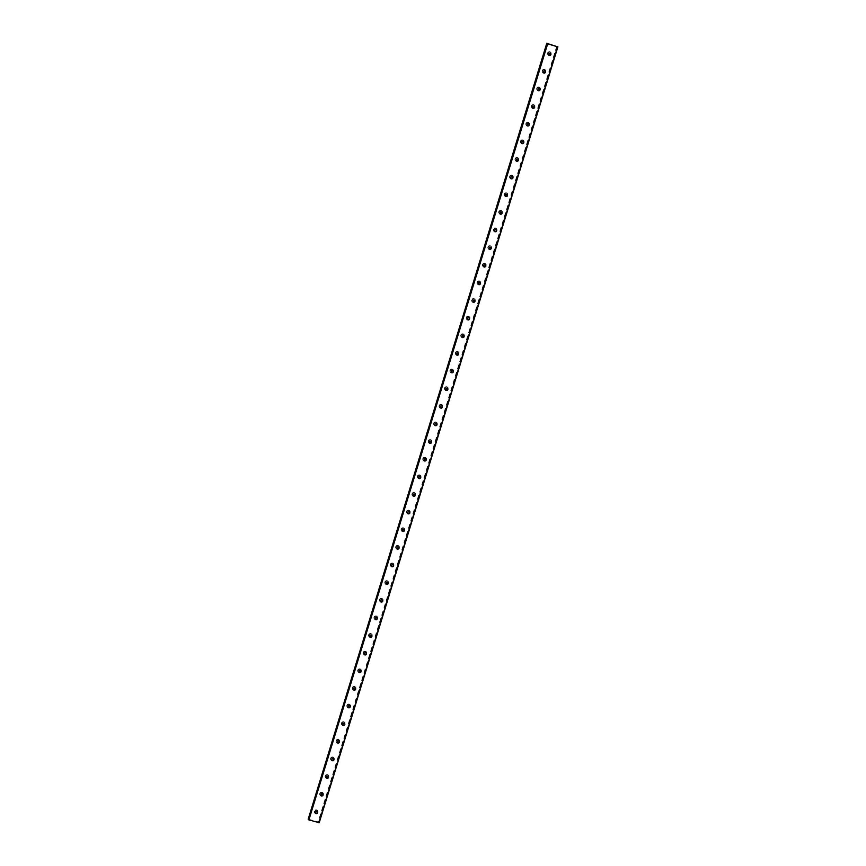 <?xml version="1.0" encoding="UTF-8"?>
<svg xmlns="http://www.w3.org/2000/svg" width="866" height="866" viewBox="0 0 866 866"><rect width="100%" height="100%" fill="white"/><g stroke="black" fill="none" stroke-linecap="round" stroke-linejoin="round"><path stroke-width="0.65" stroke-dasharray="4.33 3.25" d="M547.431 43.668L308.761 819.463L547.02 43.603M557 46.299L318.785 822.094L308.123 819.095M319.218 822.7L318.352 822.018M315.689 812.882A1.05 1.018 -34.9 0 1 316.242 811.096A1.05 1.018 -34.9 0 1 317.367 811.713M317.876 812.167A1.862 1.808 145.1 0 0 315.83 809.883A1.862 1.808 145.1 0 0 314.336 811.204A1.862 1.808 -34.9 0 1 317.67 810.663A1.862 1.808 -34.9 0 1 316.415 813.531A1.862 1.808 -34.9 0 1 314.369 811.247A1.862 1.808 145.1 0 0 316.371 813.488A1.862 1.808 145.1 0 0 317.638 810.619A1.862 1.808 145.1 0 0 314.336 811.193A1.862 1.808 145.1 0 0 316.371 813.488A1.862 1.808 145.1 0 0 317.865 812.167M321.113 795.248A1.05 1.018 -34.9 0 1 321.676 793.462A1.05 1.018 -34.9 0 1 322.791 794.079M323.299 794.533A1.862 1.808 145.1 0 0 321.254 792.249A1.862 1.808 145.1 0 0 319.998 795.118A1.862 1.808 145.1 0 0 323.299 794.533A1.862 1.808 145.1 0 0 321.254 792.249A1.862 1.808 145.1 0 0 319.998 795.118A1.862 1.808 145.1 0 0 323.299 794.533M326.536 777.625A1.05 1.018 -34.9 0 1 327.099 775.828A1.05 1.018 -34.9 0 1 328.225 776.445M328.723 776.91A1.862 1.808 145.1 0 0 326.677 774.615A1.862 1.808 145.1 0 0 325.421 777.484A1.862 1.808 145.1 0 0 328.723 776.91A1.862 1.808 145.1 0 0 326.677 774.615A1.862 1.808 145.1 0 0 325.421 777.484A1.862 1.808 145.1 0 0 328.723 776.899M331.97 759.991A1.05 1.018 -34.9 0 1 332.522 758.205A1.05 1.018 -34.9 0 1 333.648 758.822M334.146 759.276A1.862 1.808 145.1 0 0 332.1 756.992A1.862 1.808 145.1 0 0 330.844 759.861A1.862 1.808 145.1 0 0 334.146 759.276A1.862 1.808 145.1 0 0 332.1 756.992A1.862 1.808 145.1 0 0 330.844 759.861A1.862 1.808 145.1 0 0 334.146 759.276M337.394 742.357A1.05 1.018 -34.9 0 1 337.946 740.571A1.05 1.018 -34.9 0 1 339.071 741.188M339.569 741.642A1.862 1.808 145.1 0 0 337.524 739.358A1.862 1.808 145.1 0 0 336.268 742.227A1.862 1.808 145.1 0 0 339.569 741.642A1.862 1.808 145.1 0 0 337.524 739.358A1.862 1.808 145.1 0 0 336.268 742.227A1.862 1.808 145.1 0 0 339.569 741.642M342.817 724.723A1.05 1.018 -34.9 0 1 343.369 722.937A1.05 1.018 -34.9 0 1 344.495 723.554M344.993 724.008A1.862 1.808 145.1 0 0 342.947 721.724A1.862 1.808 145.1 0 0 341.691 724.593A1.862 1.808 145.1 0 0 344.993 724.008A1.862 1.808 145.1 0 0 342.947 721.724A1.862 1.808 145.1 0 0 341.691 724.593A1.862 1.808 145.1 0 0 344.993 724.008M348.24 707.089A1.05 1.018 -34.9 0 1 348.792 705.303A1.05 1.018 -34.9 0 1 349.918 705.92M350.416 706.375A1.862 1.808 145.1 0 0 348.381 704.09A1.862 1.808 145.1 0 0 347.114 706.959A1.862 1.808 145.1 0 0 350.416 706.375A1.862 1.808 145.1 0 0 348.381 704.09A1.862 1.808 145.1 0 0 347.114 706.959A1.862 1.808 145.1 0 0 350.416 706.375M353.664 689.466A1.05 1.018 -34.9 0 1 354.216 687.68A1.05 1.018 -34.9 0 1 355.341 688.297M355.839 688.751A1.862 1.808 145.1 0 0 353.804 686.467A1.862 1.808 145.1 0 0 352.538 689.325A1.862 1.808 145.1 0 0 355.839 688.751A1.862 1.808 145.1 0 0 353.804 686.457A1.862 1.808 145.1 0 0 352.538 689.325A1.862 1.808 145.1 0 0 355.839 688.751M359.087 671.832A1.05 1.018 -34.9 0 1 359.639 670.046A1.05 1.018 -34.9 0 1 360.765 670.663M361.263 671.118A1.862 1.808 145.1 0 0 359.228 668.833A1.862 1.808 145.1 0 0 357.961 671.702A1.862 1.808 145.1 0 0 361.263 671.118A1.862 1.808 145.1 0 0 359.228 668.833A1.862 1.808 145.1 0 0 357.961 671.702A1.862 1.808 145.1 0 0 361.263 671.118M364.51 654.198A1.05 1.018 -34.9 0 1 365.062 652.412A1.05 1.018 -34.9 0 1 366.188 653.029M366.686 653.484A1.862 1.808 145.1 0 0 364.651 651.2A1.862 1.808 145.1 0 0 363.395 654.068A1.862 1.808 145.1 0 0 366.686 653.484A1.862 1.808 145.1 0 0 364.651 651.2A1.862 1.808 145.1 0 0 363.384 654.068A1.862 1.808 145.1 0 0 366.686 653.484A1.862 1.808 -34.9 0 1 363.428 654.111A1.862 1.808 -34.9 0 1 364.683 651.243A1.862 1.808 -34.9 0 1 366.719 653.527M369.934 636.564A1.05 1.018 -34.9 0 1 370.486 634.778A1.05 1.018 -34.9 0 1 371.611 635.395M372.109 635.85A1.862 1.808 145.1 0 0 370.074 633.566A1.862 1.808 145.1 0 0 368.819 636.434A1.862 1.808 145.1 0 0 372.109 635.85A1.862 1.808 145.1 0 0 370.074 633.566A1.862 1.808 145.1 0 0 368.819 636.434A1.862 1.808 145.1 0 0 372.109 635.85M375.357 618.93A1.05 1.018 -34.9 0 1 375.909 617.144A1.05 1.018 -34.9 0 1 377.035 617.761M377.533 618.216A1.862 1.808 145.1 0 0 375.498 615.932A1.862 1.808 145.1 0 0 374.242 618.8A1.862 1.808 145.1 0 0 377.533 618.216A1.862 1.808 145.1 0 0 375.498 615.932A1.862 1.808 145.1 0 0 374.242 618.8A1.862 1.808 145.1 0 0 377.533 618.216M380.78 601.307A1.05 1.018 -34.9 0 1 381.332 599.521A1.05 1.018 -34.9 0 1 382.458 600.138M382.967 600.593A1.862 1.808 145.1 0 0 380.921 598.309A1.862 1.808 145.1 0 0 379.665 601.177A1.862 1.808 145.1 0 0 382.967 600.593M382.956 600.593A1.862 1.808 145.1 0 0 380.921 598.309A1.862 1.808 145.1 0 0 379.665 601.166A1.862 1.808 145.1 0 0 382.956 600.593M386.204 583.673A1.05 1.018 -34.9 0 1 386.766 581.887A1.05 1.018 -34.9 0 1 387.881 582.504M388.39 582.959A1.862 1.808 145.1 0 0 386.344 580.675A1.862 1.808 145.1 0 0 385.089 583.543A1.862 1.808 145.1 0 0 388.39 582.959A1.862 1.808 145.1 0 0 386.344 580.675A1.862 1.808 145.1 0 0 385.089 583.543A1.862 1.808 145.1 0 0 388.39 582.959A1.862 1.808 -34.9 0 1 385.121 583.587A1.862 1.808 -34.9 0 1 386.377 580.718A1.862 1.808 -34.9 0 1 388.423 583.002M391.627 566.039A1.05 1.018 -34.9 0 1 392.19 564.253A1.05 1.018 -34.9 0 1 393.305 564.87M393.814 565.325A1.862 1.808 145.1 0 0 391.768 563.041A1.862 1.808 145.1 0 0 390.512 565.909A1.862 1.808 145.1 0 0 393.814 565.325A1.862 1.808 145.1 0 0 391.768 563.041A1.862 1.808 145.1 0 0 390.512 565.909A1.862 1.808 145.1 0 0 393.814 565.325M397.05 548.405A1.05 1.018 -34.9 0 1 397.613 546.619A1.05 1.018 -34.9 0 1 398.739 547.236M399.237 547.691A1.862 1.808 145.1 0 0 397.191 545.407A1.862 1.808 145.1 0 0 395.935 548.275A1.862 1.808 145.1 0 0 399.237 547.691A1.862 1.808 145.1 0 0 397.191 545.407A1.862 1.808 145.1 0 0 395.935 548.275A1.862 1.808 145.1 0 0 399.237 547.691M402.484 530.782A1.05 1.018 -34.9 0 1 403.036 528.985A1.05 1.018 -34.9 0 1 404.162 529.602M404.66 530.068A1.862 1.808 145.1 0 0 402.614 527.773A1.862 1.808 145.1 0 0 401.359 530.641A1.862 1.808 145.1 0 0 404.66 530.068A1.862 1.808 145.1 0 0 402.614 527.773A1.862 1.808 145.1 0 0 401.359 530.641A1.862 1.808 145.1 0 0 404.66 530.057M407.908 513.148A1.05 1.018 -34.9 0 1 408.46 511.362A1.05 1.018 -34.9 0 1 409.586 511.979M410.083 512.434A1.862 1.808 145.1 0 0 408.038 510.15A1.862 1.808 145.1 0 0 406.782 513.018A1.862 1.808 145.1 0 0 410.083 512.434A1.862 1.808 145.1 0 0 408.038 510.15A1.862 1.808 145.1 0 0 406.782 513.018A1.862 1.808 145.1 0 0 410.083 512.434A1.862 1.808 -34.9 0 1 406.814 513.062A1.862 1.808 -34.9 0 1 408.07 510.193A1.862 1.808 -34.9 0 1 410.116 512.477M413.331 495.514A1.05 1.018 -34.9 0 1 413.883 493.728A1.05 1.018 -34.9 0 1 415.009 494.345M415.507 494.8A1.862 1.808 145.1 0 0 413.472 492.516A1.862 1.808 145.1 0 0 412.205 495.384A1.862 1.808 145.1 0 0 415.507 494.8A1.862 1.808 145.1 0 0 413.461 492.516A1.862 1.808 145.1 0 0 412.205 495.384A1.862 1.808 -34.9 0 1 413.504 492.559A1.862 1.808 -34.9 0 1 415.539 494.843A1.862 1.808 -34.9 0 1 412.238 495.428A1.862 1.808 145.1 0 0 415.507 494.8M418.754 477.88A1.05 1.018 -34.9 0 1 419.306 476.094A1.05 1.018 -34.9 0 1 420.432 476.711M420.93 477.166A1.862 1.808 145.1 0 0 418.895 474.882A1.862 1.808 145.1 0 0 417.629 477.751A1.862 1.808 145.1 0 0 420.93 477.166A1.862 1.808 145.1 0 0 418.895 474.882A1.862 1.808 145.1 0 0 417.629 477.751A1.862 1.808 145.1 0 0 420.93 477.166M424.178 460.247A1.05 1.018 -34.9 0 1 424.73 458.46A1.05 1.018 -34.9 0 1 425.856 459.077M426.353 459.532A1.862 1.808 145.1 0 0 424.318 457.248A1.862 1.808 145.1 0 0 423.052 460.117A1.862 1.808 145.1 0 0 426.353 459.532A1.862 1.808 145.1 0 0 424.318 457.248A1.862 1.808 145.1 0 0 423.052 460.117A1.862 1.808 145.1 0 0 426.353 459.532M429.601 442.623A1.05 1.018 -34.9 0 1 430.153 440.837A1.05 1.018 -34.9 0 1 431.279 441.454M431.777 441.909A1.862 1.808 145.1 0 0 429.742 439.625A1.862 1.808 145.1 0 0 428.475 442.483A1.862 1.808 145.1 0 0 431.777 441.909A1.862 1.808 145.1 0 0 429.742 439.614A1.862 1.808 145.1 0 0 428.475 442.483A1.862 1.808 145.1 0 0 431.777 441.909M435.024 424.99A1.05 1.018 -34.9 0 1 435.576 423.203A1.05 1.018 -34.9 0 1 436.702 423.82M437.2 424.275A1.862 1.808 145.1 0 0 435.165 421.991A1.862 1.808 145.1 0 0 433.909 424.86A1.862 1.808 145.1 0 0 437.2 424.275A1.862 1.808 145.1 0 0 435.165 421.991A1.862 1.808 145.1 0 0 433.898 424.86A1.862 1.808 -34.9 0 1 435.197 422.034A1.862 1.808 -34.9 0 1 437.233 424.318A1.862 1.808 -34.9 0 1 433.942 424.903A1.862 1.808 145.1 0 0 437.2 424.275M440.448 407.356A1.05 1.018 -34.9 0 1 441 405.569A1.05 1.018 -34.9 0 1 442.125 406.186M442.623 406.641A1.862 1.808 145.1 0 0 440.588 404.357A1.862 1.808 145.1 0 0 439.333 407.226A1.862 1.808 145.1 0 0 442.623 406.641A1.862 1.808 145.1 0 0 440.588 404.357A1.862 1.808 145.1 0 0 439.333 407.226A1.862 1.808 145.1 0 0 442.623 406.641M445.871 389.722A1.05 1.018 -34.9 0 1 446.423 387.936A1.05 1.018 -34.9 0 1 447.549 388.553M448.047 389.007A1.862 1.808 145.1 0 0 446.012 386.723A1.862 1.808 145.1 0 0 444.756 389.592A1.862 1.808 145.1 0 0 448.047 389.007A1.862 1.808 145.1 0 0 446.012 386.723A1.862 1.808 145.1 0 0 444.756 389.592A1.862 1.808 145.1 0 0 448.047 389.007M451.294 372.088A1.05 1.018 -34.9 0 1 451.846 370.302A1.05 1.018 -34.9 0 1 452.972 370.919M453.481 371.373A1.862 1.808 145.1 0 0 451.435 369.089A1.862 1.808 145.1 0 0 450.179 371.958A1.862 1.808 145.1 0 0 453.481 371.373A1.862 1.808 145.1 0 0 451.435 369.089A1.862 1.808 145.1 0 0 450.179 371.958A1.862 1.808 145.1 0 0 453.47 371.373M456.718 354.465A1.05 1.018 -34.9 0 1 457.28 352.679A1.05 1.018 -34.9 0 1 458.395 353.296M458.904 353.75A1.862 1.808 145.1 0 0 456.858 351.466A1.862 1.808 145.1 0 0 455.603 354.335A1.862 1.808 145.1 0 0 458.904 353.75A1.862 1.808 145.1 0 0 456.858 351.466A1.862 1.808 145.1 0 0 455.603 354.324A1.862 1.808 145.1 0 0 458.904 353.75M462.141 336.831A1.05 1.018 -34.9 0 1 462.704 335.045A1.05 1.018 -34.9 0 1 463.83 335.662M464.328 336.116A1.862 1.808 145.1 0 0 462.282 333.832A1.862 1.808 145.1 0 0 461.026 336.701A1.862 1.808 145.1 0 0 464.328 336.116A1.862 1.808 145.1 0 0 462.282 333.832A1.862 1.808 145.1 0 0 461.026 336.701A1.862 1.808 145.1 0 0 464.328 336.116M467.575 319.197A1.05 1.018 -34.9 0 1 468.127 317.411A1.05 1.018 -34.9 0 1 469.253 318.028M469.751 318.482A1.862 1.808 145.1 0 0 467.705 316.198A1.862 1.808 145.1 0 0 466.449 319.067A1.862 1.808 145.1 0 0 469.751 318.482A1.862 1.808 145.1 0 0 467.705 316.198A1.862 1.808 145.1 0 0 466.449 319.067A1.862 1.808 145.1 0 0 469.751 318.482M472.998 301.563A1.05 1.018 -34.9 0 1 473.55 299.777A1.05 1.018 -34.9 0 1 474.676 300.394M475.174 300.848A1.862 1.808 145.1 0 0 473.128 298.564A1.862 1.808 145.1 0 0 471.634 299.885A1.862 1.808 -34.9 0 1 474.969 299.344A1.862 1.808 -34.9 0 1 473.713 302.212A1.862 1.808 -34.9 0 1 471.667 299.928A1.862 1.808 145.1 0 0 473.68 302.169A1.862 1.808 145.1 0 0 474.936 299.3A1.862 1.808 145.1 0 0 471.634 299.885A1.862 1.808 145.1 0 0 473.68 302.169A1.862 1.808 145.1 0 0 475.174 300.848M478.422 283.94A1.05 1.018 -34.9 0 1 478.974 282.143A1.05 1.018 -34.9 0 1 480.1 282.76M480.598 283.225A1.862 1.808 145.1 0 0 478.552 280.93A1.862 1.808 145.1 0 0 477.296 283.799A1.862 1.808 145.1 0 0 480.598 283.225A1.862 1.808 145.1 0 0 478.552 280.93A1.862 1.808 145.1 0 0 477.296 283.799A1.862 1.808 145.1 0 0 480.598 283.214M483.845 266.306A1.05 1.018 -34.9 0 1 484.397 264.52A1.05 1.018 -34.9 0 1 485.523 265.137M486.021 265.591A1.862 1.808 145.1 0 0 483.986 263.307A1.862 1.808 145.1 0 0 482.719 266.176A1.862 1.808 145.1 0 0 486.021 265.591A1.862 1.808 145.1 0 0 483.986 263.307A1.862 1.808 145.1 0 0 482.719 266.176A1.862 1.808 145.1 0 0 486.021 265.591M489.268 248.672A1.05 1.018 -34.9 0 1 489.82 246.886A1.05 1.018 -34.9 0 1 490.946 247.503M491.444 247.957A1.862 1.808 145.1 0 0 489.409 245.673A1.862 1.808 145.1 0 0 488.143 248.542A1.862 1.808 145.1 0 0 491.444 247.957A1.862 1.808 145.1 0 0 489.409 245.673A1.862 1.808 145.1 0 0 488.143 248.542A1.862 1.808 145.1 0 0 491.444 247.957M494.692 231.038A1.05 1.018 -34.9 0 1 495.244 229.252A1.05 1.018 -34.9 0 1 496.37 229.869M496.868 230.324A1.862 1.808 145.1 0 0 494.832 228.039A1.862 1.808 145.1 0 0 493.339 229.36A1.862 1.808 -34.9 0 1 496.662 228.819A1.862 1.808 -34.9 0 1 495.406 231.687A1.862 1.808 -34.9 0 1 493.371 229.403A1.862 1.808 145.1 0 0 495.374 231.644A1.862 1.808 145.1 0 0 496.629 228.776A1.862 1.808 145.1 0 0 493.339 229.36A1.862 1.808 145.1 0 0 495.374 231.644A1.862 1.808 145.1 0 0 496.868 230.324M500.115 213.404A1.05 1.018 -34.9 0 1 500.667 211.618A1.05 1.018 -34.9 0 1 501.793 212.235M502.291 212.69A1.862 1.808 145.1 0 0 500.256 210.406A1.862 1.808 145.1 0 0 499 213.274A1.862 1.808 145.1 0 0 502.291 212.69A1.862 1.808 145.1 0 0 500.256 210.406A1.862 1.808 145.1 0 0 498.989 213.274A1.862 1.808 145.1 0 0 502.291 212.69M505.538 195.781A1.05 1.018 -34.9 0 1 506.09 193.995A1.05 1.018 -34.9 0 1 507.216 194.601M507.714 195.066A1.862 1.808 145.1 0 0 505.679 192.782A1.862 1.808 145.1 0 0 504.423 195.64A1.862 1.808 145.1 0 0 507.714 195.066A1.862 1.808 145.1 0 0 505.679 192.772A1.862 1.808 145.1 0 0 504.423 195.64A1.862 1.808 145.1 0 0 507.714 195.066M510.962 178.147A1.05 1.018 -34.9 0 1 511.514 176.361A1.05 1.018 -34.9 0 1 512.64 176.978M513.137 177.433A1.862 1.808 145.1 0 0 511.102 175.149A1.862 1.808 145.1 0 0 509.847 178.017A1.862 1.808 145.1 0 0 513.137 177.433A1.862 1.808 145.1 0 0 511.102 175.149A1.862 1.808 145.1 0 0 509.847 178.017A1.862 1.808 145.1 0 0 513.137 177.433M516.385 160.513A1.05 1.018 -34.9 0 1 516.937 158.727A1.05 1.018 -34.9 0 1 518.063 159.344M518.572 159.799A1.862 1.808 145.1 0 0 516.526 157.515A1.862 1.808 145.1 0 0 515.27 160.383A1.862 1.808 145.1 0 0 518.572 159.799A1.862 1.808 145.1 0 0 516.526 157.515A1.862 1.808 145.1 0 0 515.27 160.383A1.862 1.808 145.1 0 0 518.561 159.799M521.808 142.879A1.05 1.018 -34.9 0 1 522.371 141.093A1.05 1.018 -34.9 0 1 523.486 141.71M523.995 142.165A1.862 1.808 145.1 0 0 521.949 139.881A1.862 1.808 145.1 0 0 520.693 142.749A1.862 1.808 145.1 0 0 523.995 142.165A1.862 1.808 145.1 0 0 521.949 139.881A1.862 1.808 145.1 0 0 520.693 142.749A1.862 1.808 145.1 0 0 523.995 142.165M527.232 125.245A1.05 1.018 -34.9 0 1 527.795 123.459A1.05 1.018 -34.9 0 1 528.909 124.076M529.418 124.531A1.862 1.808 145.1 0 0 527.372 122.247A1.862 1.808 145.1 0 0 526.117 125.115A1.862 1.808 145.1 0 0 529.418 124.531A1.862 1.808 145.1 0 0 527.372 122.247A1.862 1.808 145.1 0 0 526.117 125.115A1.862 1.808 145.1 0 0 529.418 124.531M532.655 107.622A1.05 1.018 -34.9 0 1 533.218 105.836A1.05 1.018 -34.9 0 1 534.344 106.453M534.842 106.908A1.862 1.808 145.1 0 0 532.796 104.624A1.862 1.808 145.1 0 0 531.54 107.492A1.862 1.808 145.1 0 0 534.842 106.908A1.862 1.808 145.1 0 0 532.796 104.624A1.862 1.808 145.1 0 0 531.54 107.481A1.862 1.808 145.1 0 0 534.842 106.908M538.089 89.988A1.05 1.018 -34.9 0 1 538.641 88.202A1.05 1.018 -34.9 0 1 539.767 88.819M540.265 89.274A1.862 1.808 145.1 0 0 538.219 86.99A1.862 1.808 145.1 0 0 536.963 89.858A1.862 1.808 145.1 0 0 540.265 89.274A1.862 1.808 145.1 0 0 538.219 86.99A1.862 1.808 145.1 0 0 536.963 89.858A1.862 1.808 145.1 0 0 540.265 89.274M543.512 72.354A1.05 1.018 -34.9 0 1 544.065 70.568A1.05 1.018 -34.9 0 1 545.19 71.185M545.688 71.64A1.862 1.808 145.1 0 0 543.642 69.356A1.862 1.808 145.1 0 0 542.387 72.224A1.862 1.808 145.1 0 0 545.688 71.64A1.862 1.808 145.1 0 0 543.642 69.356A1.862 1.808 145.1 0 0 542.387 72.224A1.862 1.808 145.1 0 0 545.688 71.64M548.936 54.72A1.05 1.018 -34.9 0 1 549.488 52.934A1.05 1.018 -34.9 0 1 550.614 53.551M551.112 54.006A1.862 1.808 145.1 0 0 549.076 51.722A1.862 1.808 145.1 0 0 547.81 54.59A1.862 1.808 145.1 0 0 551.112 54.006A1.862 1.808 145.1 0 0 549.066 51.722A1.862 1.808 145.1 0 0 547.81 54.59A1.862 1.808 145.1 0 0 551.112 54.006M547.875 53.465A1.862 1.808 -34.9 0 1 551.177 52.88A1.862 1.808 -34.9 0 1 549.91 55.749A1.862 1.808 -34.9 0 1 547.875 53.465M547.615 53.086A1.862 1.808 -34.9 0 1 550.906 52.501A1.862 1.808 -34.9 0 1 549.65 55.37A1.862 1.808 -34.9 0 1 547.615 53.086M542.452 71.099A1.862 1.808 -34.9 0 1 545.753 70.514A1.862 1.808 -34.9 0 1 544.487 73.383A1.862 1.808 -34.9 0 1 542.452 71.099M542.181 70.72A1.862 1.808 -34.9 0 1 545.483 70.135A1.862 1.808 -34.9 0 1 544.227 73.004A1.862 1.808 -34.9 0 1 542.181 70.72M537.028 88.733A1.862 1.808 -34.9 0 1 540.319 88.148A1.862 1.808 -34.9 0 1 539.063 91.017A1.862 1.808 -34.9 0 1 537.028 88.733M536.758 88.354A1.862 1.808 -34.9 0 1 540.059 87.769A1.862 1.808 -34.9 0 1 538.804 90.638A1.862 1.808 -34.9 0 1 536.758 88.354M531.605 106.356A1.862 1.808 -34.9 0 1 534.896 105.771A1.862 1.808 -34.9 0 1 533.64 108.64A1.862 1.808 -34.9 0 1 531.605 106.356M531.334 105.977A1.862 1.808 -34.9 0 1 534.636 105.403A1.862 1.808 -34.9 0 1 533.38 108.272A1.862 1.808 -34.9 0 1 531.334 105.977M526.182 123.99A1.862 1.808 -34.9 0 1 529.472 123.405A1.862 1.808 -34.9 0 1 528.217 126.274A1.862 1.808 -34.9 0 1 526.182 123.99M525.911 123.611A1.862 1.808 -34.9 0 1 529.213 123.026A1.862 1.808 -34.9 0 1 527.957 125.895A1.862 1.808 -34.9 0 1 525.911 123.611M520.747 141.623A1.862 1.808 -34.9 0 1 524.049 141.039A1.862 1.808 -34.9 0 1 522.793 143.908A1.862 1.808 -34.9 0 1 520.747 141.623M520.488 141.245A1.862 1.808 -34.9 0 1 523.789 140.66A1.862 1.808 -34.9 0 1 522.534 143.529A1.862 1.808 -34.9 0 1 520.488 141.245M515.324 159.257A1.862 1.808 -34.9 0 1 518.626 158.673A1.862 1.808 -34.9 0 1 517.37 161.541A1.862 1.808 -34.9 0 1 515.324 159.257M515.064 158.879A1.862 1.808 -34.9 0 1 518.366 158.294A1.862 1.808 -34.9 0 1 517.11 161.163A1.862 1.808 -34.9 0 1 515.064 158.879M509.901 176.891A1.862 1.808 -34.9 0 1 513.202 176.307A1.862 1.808 -34.9 0 1 511.947 179.175A1.862 1.808 -34.9 0 1 509.901 176.891M509.641 176.512A1.862 1.808 -34.9 0 1 512.943 175.928A1.862 1.808 -34.9 0 1 511.676 178.797A1.862 1.808 -34.9 0 1 509.641 176.512M504.477 194.514A1.862 1.808 -34.9 0 1 507.779 193.93A1.862 1.808 -34.9 0 1 506.523 196.799A1.862 1.808 -34.9 0 1 504.477 194.514M504.218 194.136A1.862 1.808 -34.9 0 1 507.519 193.562A1.862 1.808 -34.9 0 1 506.253 196.42A1.862 1.808 -34.9 0 1 504.218 194.136M499.054 212.148A1.862 1.808 -34.9 0 1 502.356 211.564A1.862 1.808 -34.9 0 1 501.1 214.432A1.862 1.808 -34.9 0 1 499.054 212.148M498.794 211.769A1.862 1.808 -34.9 0 1 502.096 211.185A1.862 1.808 -34.9 0 1 500.829 214.054A1.862 1.808 -34.9 0 1 498.794 211.769M493.631 229.782A1.862 1.808 -34.9 0 1 496.932 229.198A1.862 1.808 -34.9 0 1 495.666 232.066A1.862 1.808 -34.9 0 1 493.631 229.782M488.207 247.416A1.862 1.808 -34.9 0 1 491.509 246.832A1.862 1.808 -34.9 0 1 490.243 249.7A1.862 1.808 -34.9 0 1 488.207 247.416M487.948 247.037A1.862 1.808 -34.9 0 1 491.239 246.453A1.862 1.808 -34.9 0 1 489.983 249.321A1.862 1.808 -34.9 0 1 487.948 247.037M482.784 265.039A1.862 1.808 -34.9 0 1 486.086 264.466A1.862 1.808 -34.9 0 1 484.819 267.323A1.862 1.808 -34.9 0 1 482.784 265.039M482.524 264.671A1.862 1.808 -34.9 0 1 485.815 264.087A1.862 1.808 -34.9 0 1 484.559 266.955A1.862 1.808 -34.9 0 1 482.524 264.671M477.361 282.673A1.862 1.808 -34.9 0 1 480.662 282.089A1.862 1.808 -34.9 0 1 479.396 284.957A1.862 1.808 -34.9 0 1 477.361 282.673M477.09 282.294A1.862 1.808 -34.9 0 1 480.392 281.71A1.862 1.808 -34.9 0 1 479.136 284.578A1.862 1.808 -34.9 0 1 477.09 282.294M471.938 300.307A1.862 1.808 -34.9 0 1 475.228 299.723A1.862 1.808 -34.9 0 1 473.973 302.591A1.862 1.808 -34.9 0 1 471.938 300.307M466.514 317.941A1.862 1.808 -34.9 0 1 469.805 317.357A1.862 1.808 -34.9 0 1 468.549 320.225A1.862 1.808 -34.9 0 1 466.514 317.941M466.244 317.562A1.862 1.808 -34.9 0 1 469.545 316.978A1.862 1.808 -34.9 0 1 468.29 319.846A1.862 1.808 -34.9 0 1 466.244 317.562M461.091 335.575A1.862 1.808 -34.9 0 1 464.382 334.99A1.862 1.808 -34.9 0 1 463.126 337.859A1.862 1.808 -34.9 0 1 461.091 335.575M460.82 335.196A1.862 1.808 -34.9 0 1 464.122 334.612A1.862 1.808 -34.9 0 1 462.866 337.48A1.862 1.808 -34.9 0 1 460.82 335.196M455.657 353.198A1.862 1.808 -34.9 0 1 458.958 352.614A1.862 1.808 -34.9 0 1 457.703 355.482A1.862 1.808 -34.9 0 1 455.657 353.198M455.397 352.819A1.862 1.808 -34.9 0 1 458.699 352.245A1.862 1.808 -34.9 0 1 457.443 355.114A1.862 1.808 -34.9 0 1 455.397 352.819M450.233 370.832A1.862 1.808 -34.9 0 1 453.535 370.247A1.862 1.808 -34.9 0 1 452.279 373.116A1.862 1.808 -34.9 0 1 450.233 370.832M449.974 370.453A1.862 1.808 -34.9 0 1 453.275 369.869A1.862 1.808 -34.9 0 1 452.02 372.737A1.862 1.808 -34.9 0 1 449.974 370.453M444.81 388.466A1.862 1.808 -34.9 0 1 448.112 387.881A1.862 1.808 -34.9 0 1 446.856 390.75A1.862 1.808 -34.9 0 1 444.81 388.466M444.55 388.087A1.862 1.808 -34.9 0 1 447.852 387.503A1.862 1.808 -34.9 0 1 446.585 390.371A1.862 1.808 -34.9 0 1 444.55 388.087M439.387 406.1A1.862 1.808 -34.9 0 1 442.688 405.515A1.862 1.808 -34.9 0 1 441.433 408.384A1.862 1.808 -34.9 0 1 439.387 406.1M439.127 405.721A1.862 1.808 -34.9 0 1 442.429 405.136A1.862 1.808 -34.9 0 1 441.162 408.005A1.862 1.808 -34.9 0 1 439.127 405.721M433.963 423.734A1.862 1.808 -34.9 0 1 437.265 423.149A1.862 1.808 -34.9 0 1 436.009 426.018A1.862 1.808 -34.9 0 1 433.963 423.734M428.54 441.357A1.862 1.808 -34.9 0 1 431.842 440.772A1.862 1.808 -34.9 0 1 430.586 443.641A1.862 1.808 -34.9 0 1 428.54 441.357M428.28 440.978A1.862 1.808 -34.9 0 1 431.582 440.404A1.862 1.808 -34.9 0 1 430.315 443.262A1.862 1.808 -34.9 0 1 428.28 440.978M423.117 458.991A1.862 1.808 -34.9 0 1 426.418 458.406A1.862 1.808 -34.9 0 1 425.152 461.275A1.862 1.808 -34.9 0 1 423.117 458.991M422.857 458.612A1.862 1.808 -34.9 0 1 426.148 458.027A1.862 1.808 -34.9 0 1 424.892 460.896A1.862 1.808 -34.9 0 1 422.857 458.612M417.693 476.625A1.862 1.808 -34.9 0 1 420.995 476.04A1.862 1.808 -34.9 0 1 419.729 478.909A1.862 1.808 -34.9 0 1 417.693 476.625M417.434 476.246A1.862 1.808 -34.9 0 1 420.724 475.661A1.862 1.808 -34.9 0 1 419.469 478.53A1.862 1.808 -34.9 0 1 417.434 476.246M412.27 494.259A1.862 1.808 -34.9 0 1 415.572 493.674A1.862 1.808 -34.9 0 1 414.305 496.543A1.862 1.808 -34.9 0 1 412.27 494.259M406.847 511.882A1.862 1.808 -34.9 0 1 410.148 511.308A1.862 1.808 -34.9 0 1 408.882 514.166A1.862 1.808 -34.9 0 1 406.847 511.882M401.423 529.516A1.862 1.808 -34.9 0 1 404.714 528.931A1.862 1.808 -34.9 0 1 403.459 531.8A1.862 1.808 -34.9 0 1 401.423 529.516M401.153 529.137A1.862 1.808 -34.9 0 1 404.454 528.552A1.862 1.808 -34.9 0 1 403.199 531.421A1.862 1.808 -34.9 0 1 401.153 529.137M396 547.15A1.862 1.808 -34.9 0 1 399.291 546.565A1.862 1.808 -34.9 0 1 398.035 549.434A1.862 1.808 -34.9 0 1 396 547.15M395.73 546.771A1.862 1.808 -34.9 0 1 399.031 546.186A1.862 1.808 -34.9 0 1 397.775 549.055A1.862 1.808 -34.9 0 1 395.73 546.771M390.577 564.784A1.862 1.808 -34.9 0 1 393.868 564.199A1.862 1.808 -34.9 0 1 392.612 567.068A1.862 1.808 -34.9 0 1 390.577 564.784M390.306 564.405A1.862 1.808 -34.9 0 1 393.608 563.82A1.862 1.808 -34.9 0 1 392.352 566.689A1.862 1.808 -34.9 0 1 390.306 564.405M385.143 582.417A1.862 1.808 -34.9 0 1 388.444 581.833A1.862 1.808 -34.9 0 1 387.189 584.702A1.862 1.808 -34.9 0 1 385.143 582.417M379.719 600.041A1.862 1.808 -34.9 0 1 383.021 599.456A1.862 1.808 -34.9 0 1 381.765 602.325A1.862 1.808 -34.9 0 1 379.719 600.041M379.46 599.662A1.862 1.808 -34.9 0 1 382.761 599.088A1.862 1.808 -34.9 0 1 381.505 601.957A1.862 1.808 -34.9 0 1 379.46 599.662M374.296 617.675A1.862 1.808 -34.9 0 1 377.598 617.09A1.862 1.808 -34.9 0 1 376.342 619.959A1.862 1.808 -34.9 0 1 374.296 617.675M374.036 617.296A1.862 1.808 -34.9 0 1 377.338 616.711A1.862 1.808 -34.9 0 1 376.071 619.58A1.862 1.808 -34.9 0 1 374.036 617.296M368.873 635.308A1.862 1.808 -34.9 0 1 372.174 634.724A1.862 1.808 -34.9 0 1 370.919 637.592A1.862 1.808 -34.9 0 1 368.873 635.308M368.613 634.93A1.862 1.808 -34.9 0 1 371.915 634.345A1.862 1.808 -34.9 0 1 370.648 637.214A1.862 1.808 -34.9 0 1 368.613 634.93M363.449 652.942A1.862 1.808 -34.9 0 1 366.751 652.358A1.862 1.808 -34.9 0 1 365.495 655.226A1.862 1.808 -34.9 0 1 363.449 652.942M358.026 670.576A1.862 1.808 -34.9 0 1 361.328 669.992A1.862 1.808 -34.9 0 1 360.061 672.86A1.862 1.808 -34.9 0 1 358.026 670.576M357.766 670.197A1.862 1.808 -34.9 0 1 361.057 669.613A1.862 1.808 -34.9 0 1 359.801 672.481A1.862 1.808 -34.9 0 1 357.766 670.197M352.603 688.199A1.862 1.808 -34.9 0 1 355.904 687.615A1.862 1.808 -34.9 0 1 354.638 690.483A1.862 1.808 -34.9 0 1 352.603 688.199M352.343 687.821A1.862 1.808 -34.9 0 1 355.634 687.247A1.862 1.808 -34.9 0 1 354.378 690.105A1.862 1.808 -34.9 0 1 352.343 687.821M347.179 705.833A1.862 1.808 -34.9 0 1 350.481 705.249A1.862 1.808 -34.9 0 1 349.215 708.117A1.862 1.808 -34.9 0 1 347.179 705.833M346.92 705.454A1.862 1.808 -34.9 0 1 350.21 704.87A1.862 1.808 -34.9 0 1 348.955 707.738A1.862 1.808 -34.9 0 1 346.92 705.454M341.756 723.467A1.862 1.808 -34.9 0 1 345.058 722.883A1.862 1.808 -34.9 0 1 343.791 725.751A1.862 1.808 -34.9 0 1 341.756 723.467M341.485 723.088A1.862 1.808 -34.9 0 1 344.787 722.504A1.862 1.808 -34.9 0 1 343.531 725.372A1.862 1.808 -34.9 0 1 341.485 723.088M336.333 741.101A1.862 1.808 -34.9 0 1 339.624 740.517A1.862 1.808 -34.9 0 1 338.368 743.385A1.862 1.808 -34.9 0 1 336.333 741.101M336.062 740.722A1.862 1.808 -34.9 0 1 339.364 740.138A1.862 1.808 -34.9 0 1 338.108 743.006A1.862 1.808 -34.9 0 1 336.062 740.722M330.909 758.724A1.862 1.808 -34.9 0 1 334.2 758.151A1.862 1.808 -34.9 0 1 332.945 761.008A1.862 1.808 -34.9 0 1 330.909 758.724M330.639 758.356A1.862 1.808 -34.9 0 1 333.94 757.772A1.862 1.808 -34.9 0 1 332.685 760.64A1.862 1.808 -34.9 0 1 330.639 758.356M325.486 776.358A1.862 1.808 -34.9 0 1 328.777 775.774A1.862 1.808 -34.9 0 1 327.521 778.642A1.862 1.808 -34.9 0 1 325.486 776.358M325.215 775.979A1.862 1.808 -34.9 0 1 328.517 775.395A1.862 1.808 -34.9 0 1 327.261 778.263A1.862 1.808 -34.9 0 1 325.215 775.979M320.052 793.992A1.862 1.808 -34.9 0 1 323.354 793.408A1.862 1.808 -34.9 0 1 322.098 796.276A1.862 1.808 -34.9 0 1 320.052 793.992M319.792 793.613A1.862 1.808 -34.9 0 1 323.094 793.029A1.862 1.808 -34.9 0 1 321.838 795.897A1.862 1.808 -34.9 0 1 319.792 793.613M314.629 811.626A1.862 1.808 -34.9 0 1 317.93 811.041A1.862 1.808 -34.9 0 1 316.675 813.91A1.862 1.808 -34.9 0 1 314.629 811.626M552.27 45.151L551.729 44.88M318.785 822.094L557.412 46.428L318.785 822.094M557.076 46.32L318.417 822.105M557.39 46.212L318.72 821.996M557.184 46.114L318.515 821.899M546.933 43.3L308.264 819.095M547.344 43.646L308.707 819.366M557.596 46.515L318.937 822.299M557.552 46.483L318.894 822.278M557.336 46.396L318.666 822.18M557.26 46.363L318.601 822.159M557.184 46.342L318.536 822.072M557.239 46.363L318.591 822.083M557.39 46.418L318.764 822.094M547.085 43.603L308.448 819.29M547.16 43.614L308.512 819.323M547.247 43.614L308.577 819.409M547.193 43.614L308.523 819.398M556.751 46.179L318.093 821.975M547.691 43.711L309.021 819.507"/><path stroke-width="1.3" d="M557.877 46.905L546.782 43.3L547.691 43.711L546.998 43.603L308.328 819.388L308.913 819.918L319.218 822.7L557.877 46.905L546.998 43.603L308.328 819.388M315.668 812.211A1.05 1.018 -34.9 0 1 317.53 811.886A1.05 1.018 -34.9 0 1 316.815 813.499A1.05 1.018 -34.9 0 1 315.668 812.211M317.367 811.713A1.05 1.018 -34.9 0 1 315.689 812.882M321.091 794.587A1.05 1.018 -34.9 0 1 322.953 794.252A1.05 1.018 -34.9 0 1 322.239 795.865A1.05 1.018 -34.9 0 1 321.091 794.587M322.791 794.079A1.05 1.018 -34.9 0 1 321.113 795.248M326.514 776.954A1.05 1.018 -34.9 0 1 328.376 776.618A1.05 1.018 -34.9 0 1 327.662 778.231A1.05 1.018 -34.9 0 1 326.514 776.954M328.225 776.445A1.05 1.018 -34.9 0 1 326.536 777.625M331.938 759.32A1.05 1.018 -34.9 0 1 333.8 758.995A1.05 1.018 -34.9 0 1 333.085 760.608A1.05 1.018 -34.9 0 1 331.938 759.32M333.648 758.822A1.05 1.018 -34.9 0 1 331.97 759.991M337.361 741.686A1.05 1.018 -34.9 0 1 339.223 741.361A1.05 1.018 -34.9 0 1 338.519 742.974A1.05 1.018 -34.9 0 1 337.361 741.686M339.071 741.188A1.05 1.018 -34.9 0 1 337.394 742.357M342.795 724.052A1.05 1.018 -34.9 0 1 344.646 723.727A1.05 1.018 -34.9 0 1 343.943 725.34A1.05 1.018 -34.9 0 1 342.795 724.052M344.495 723.554A1.05 1.018 -34.9 0 1 342.817 724.723M348.219 706.429A1.05 1.018 -34.9 0 1 350.07 706.093A1.05 1.018 -34.9 0 1 349.366 707.706A1.05 1.018 -34.9 0 1 348.219 706.429M349.918 705.92A1.05 1.018 -34.9 0 1 348.24 707.089M353.642 688.795A1.05 1.018 -34.9 0 1 355.493 688.47A1.05 1.018 -34.9 0 1 354.789 690.083A1.05 1.018 -34.9 0 1 353.642 688.795M355.341 688.297A1.05 1.018 -34.9 0 1 353.664 689.466M359.065 671.161A1.05 1.018 -34.9 0 1 360.916 670.836A1.05 1.018 -34.9 0 1 360.213 672.449A1.05 1.018 -34.9 0 1 359.065 671.161M360.765 670.663A1.05 1.018 -34.9 0 1 359.087 671.832M364.489 653.527A1.05 1.018 -34.9 0 1 366.34 653.202A1.05 1.018 -34.9 0 1 365.636 654.815A1.05 1.018 -34.9 0 1 364.489 653.527M366.188 653.029A1.05 1.018 -34.9 0 1 364.51 654.198M369.912 635.893A1.05 1.018 -34.9 0 1 371.763 635.568A1.05 1.018 -34.9 0 1 371.059 637.181A1.05 1.018 -34.9 0 1 369.912 635.893M371.611 635.395A1.05 1.018 -34.9 0 1 369.934 636.564M375.335 618.27A1.05 1.018 -34.9 0 1 377.186 617.934A1.05 1.018 -34.9 0 1 376.483 619.547A1.05 1.018 -34.9 0 1 375.335 618.27M377.035 617.761A1.05 1.018 -34.9 0 1 375.357 618.93M380.759 600.636A1.05 1.018 -34.9 0 1 382.62 600.311A1.05 1.018 -34.9 0 1 381.906 601.924A1.05 1.018 -34.9 0 1 380.759 600.636M382.458 600.138A1.05 1.018 -34.9 0 1 380.78 601.307M386.182 583.002A1.05 1.018 -34.9 0 1 388.044 582.677A1.05 1.018 -34.9 0 1 387.329 584.29A1.05 1.018 -34.9 0 1 386.182 583.002M387.881 582.504A1.05 1.018 -34.9 0 1 386.204 583.673M391.605 565.368A1.05 1.018 -34.9 0 1 393.467 565.043A1.05 1.018 -34.9 0 1 392.753 566.656A1.05 1.018 -34.9 0 1 391.605 565.368M393.305 564.87A1.05 1.018 -34.9 0 1 391.627 566.039M397.029 547.745A1.05 1.018 -34.9 0 1 398.89 547.409A1.05 1.018 -34.9 0 1 398.176 549.022A1.05 1.018 -34.9 0 1 397.029 547.745M398.739 547.236A1.05 1.018 -34.9 0 1 397.05 548.405M402.452 530.111A1.05 1.018 -34.9 0 1 404.314 529.775A1.05 1.018 -34.9 0 1 403.599 531.388A1.05 1.018 -34.9 0 1 402.452 530.111M404.162 529.602A1.05 1.018 -34.9 0 1 402.484 530.782M407.886 512.477A1.05 1.018 -34.9 0 1 409.737 512.152A1.05 1.018 -34.9 0 1 409.033 513.765A1.05 1.018 -34.9 0 1 407.886 512.477M409.586 511.979A1.05 1.018 -34.9 0 1 407.908 513.148M413.309 494.843A1.05 1.018 -34.9 0 1 415.16 494.518A1.05 1.018 -34.9 0 1 414.457 496.131A1.05 1.018 -34.9 0 1 413.309 494.843M415.009 494.345A1.05 1.018 -34.9 0 1 413.331 495.514M418.733 477.209A1.05 1.018 -34.9 0 1 420.584 476.885A1.05 1.018 -34.9 0 1 419.88 478.497A1.05 1.018 -34.9 0 1 418.733 477.209M420.432 476.711A1.05 1.018 -34.9 0 1 418.754 477.88M424.156 459.586A1.05 1.018 -34.9 0 1 426.007 459.251A1.05 1.018 -34.9 0 1 425.303 460.864A1.05 1.018 -34.9 0 1 424.156 459.586M425.856 459.077A1.05 1.018 -34.9 0 1 424.178 460.247M429.579 441.952A1.05 1.018 -34.9 0 1 431.43 441.628A1.05 1.018 -34.9 0 1 430.727 443.24A1.05 1.018 -34.9 0 1 429.579 441.952M431.279 441.454A1.05 1.018 -34.9 0 1 429.601 442.623M435.003 424.318A1.05 1.018 -34.9 0 1 436.854 423.994A1.05 1.018 -34.9 0 1 436.15 425.607A1.05 1.018 -34.9 0 1 435.003 424.318M436.702 423.82A1.05 1.018 -34.9 0 1 435.024 424.99M440.426 406.684A1.05 1.018 -34.9 0 1 442.277 406.36A1.05 1.018 -34.9 0 1 441.573 407.973A1.05 1.018 -34.9 0 1 440.426 406.684M442.125 406.186A1.05 1.018 -34.9 0 1 440.448 407.356M445.849 389.05A1.05 1.018 -34.9 0 1 447.711 388.726A1.05 1.018 -34.9 0 1 446.997 390.339A1.05 1.018 -34.9 0 1 445.849 389.05M447.549 388.553A1.05 1.018 -34.9 0 1 445.871 389.722M451.273 371.427A1.05 1.018 -34.9 0 1 453.135 371.092A1.05 1.018 -34.9 0 1 452.42 372.705A1.05 1.018 -34.9 0 1 451.273 371.427M452.972 370.919A1.05 1.018 -34.9 0 1 451.294 372.088M456.696 353.793A1.05 1.018 -34.9 0 1 458.558 353.469A1.05 1.018 -34.9 0 1 457.843 355.082A1.05 1.018 -34.9 0 1 456.696 353.793M458.395 353.296A1.05 1.018 -34.9 0 1 456.718 354.465M462.119 336.16A1.05 1.018 -34.9 0 1 463.981 335.835A1.05 1.018 -34.9 0 1 463.267 337.448A1.05 1.018 -34.9 0 1 462.119 336.16M463.83 335.662A1.05 1.018 -34.9 0 1 462.141 336.831M467.543 318.526A1.05 1.018 -34.9 0 1 469.404 318.201A1.05 1.018 -34.9 0 1 468.69 319.814A1.05 1.018 -34.9 0 1 467.543 318.526M469.253 318.028A1.05 1.018 -34.9 0 1 467.575 319.197M472.966 300.903A1.05 1.018 -34.9 0 1 474.828 300.567A1.05 1.018 -34.9 0 1 474.124 302.18A1.05 1.018 -34.9 0 1 472.966 300.903M474.676 300.394A1.05 1.018 -34.9 0 1 472.998 301.563M478.4 283.269A1.05 1.018 -34.9 0 1 480.251 282.933A1.05 1.018 -34.9 0 1 479.548 284.546A1.05 1.018 -34.9 0 1 478.4 283.269M480.1 282.76A1.05 1.018 -34.9 0 1 478.422 283.94M483.823 265.635A1.05 1.018 -34.9 0 1 485.674 265.31A1.05 1.018 -34.9 0 1 484.971 266.923A1.05 1.018 -34.9 0 1 483.823 265.635M485.523 265.137A1.05 1.018 -34.9 0 1 483.845 266.306M489.247 248.001A1.05 1.018 -34.9 0 1 491.098 247.676A1.05 1.018 -34.9 0 1 490.394 249.289A1.05 1.018 -34.9 0 1 489.247 248.001M490.946 247.503A1.05 1.018 -34.9 0 1 489.268 248.672M494.67 230.367A1.05 1.018 -34.9 0 1 496.521 230.042A1.05 1.018 -34.9 0 1 495.817 231.655A1.05 1.018 -34.9 0 1 494.67 230.367M496.37 229.869A1.05 1.018 -34.9 0 1 494.692 231.038M500.093 212.744A1.05 1.018 -34.9 0 1 501.944 212.408A1.05 1.018 -34.9 0 1 501.241 214.021A1.05 1.018 -34.9 0 1 500.093 212.744M501.793 212.235A1.05 1.018 -34.9 0 1 500.115 213.404M505.517 195.11A1.05 1.018 -34.9 0 1 507.368 194.785A1.05 1.018 -34.9 0 1 506.664 196.398A1.05 1.018 -34.9 0 1 505.517 195.11M507.216 194.601A1.05 1.018 -34.9 0 1 505.538 195.781M510.94 177.476A1.05 1.018 -34.9 0 1 512.791 177.151A1.05 1.018 -34.9 0 1 512.087 178.764A1.05 1.018 -34.9 0 1 510.94 177.476M512.64 176.978A1.05 1.018 -34.9 0 1 510.962 178.147M516.363 159.842A1.05 1.018 -34.9 0 1 518.225 159.517A1.05 1.018 -34.9 0 1 517.511 161.13A1.05 1.018 -34.9 0 1 516.363 159.842M518.063 159.344A1.05 1.018 -34.9 0 1 516.385 160.513M521.787 142.208A1.05 1.018 -34.9 0 1 523.649 141.883A1.05 1.018 -34.9 0 1 522.934 143.496A1.05 1.018 -34.9 0 1 521.787 142.208M523.486 141.71A1.05 1.018 -34.9 0 1 521.808 142.879M527.21 124.585A1.05 1.018 -34.9 0 1 529.072 124.249A1.05 1.018 -34.9 0 1 528.357 125.862A1.05 1.018 -34.9 0 1 527.21 124.585M528.909 124.076A1.05 1.018 -34.9 0 1 527.232 125.245M532.633 106.951A1.05 1.018 -34.9 0 1 534.495 106.626A1.05 1.018 -34.9 0 1 533.781 108.239A1.05 1.018 -34.9 0 1 532.633 106.951M534.344 106.453A1.05 1.018 -34.9 0 1 532.655 107.622M538.057 89.317A1.05 1.018 -34.9 0 1 539.919 88.992A1.05 1.018 -34.9 0 1 539.204 90.605A1.05 1.018 -34.9 0 1 538.057 89.317M539.767 88.819A1.05 1.018 -34.9 0 1 538.089 89.988M543.491 71.683A1.05 1.018 -34.9 0 1 545.342 71.358A1.05 1.018 -34.9 0 1 544.638 72.971A1.05 1.018 -34.9 0 1 543.491 71.683M545.19 71.185A1.05 1.018 -34.9 0 1 543.512 72.354M548.914 54.06A1.05 1.018 -34.9 0 1 550.765 53.724A1.05 1.018 -34.9 0 1 550.062 55.337A1.05 1.018 -34.9 0 1 548.914 54.06M550.614 53.551A1.05 1.018 -34.9 0 1 548.936 54.72M552.27 45.151L551.729 44.88M546.782 43.3L308.372 819.258M557.65 46.894L318.991 822.689M547.583 44.134L308.913 819.918M547.28 44.004L308.61 819.788M546.847 43.387L308.188 819.182M546.89 43.408L308.231 819.204"/></g></svg>
